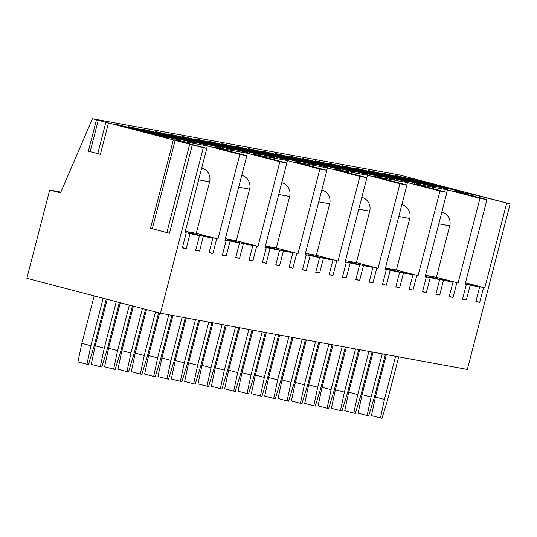 <?xml version="1.0" encoding="UTF-8"?>
<svg xmlns="http://www.w3.org/2000/svg" width="537" height="537" viewBox="0 0 537 537"><rect width="100%" height="100%" fill="white"/><g stroke="black" fill="none" stroke-linecap="round" stroke-linejoin="round"><path stroke-width="0.81" d="M107.581 122.698L203.281 147.715L160.476 313.246L26.85 278.314L49.679 190.031L60.513 192.864L92.411 118.731L107.581 122.698M88.632 151.233L100.392 154.314L108.461 123.04L100.392 154.314M241.751 175.337A11.398 11.196 -79.6 0 1 249.618 189.172L236.3 240.67L257.968 246.335L279.851 161.731L247.349 153.233L214.323 147.192L246.832 155.69L239.824 154.408L207.322 145.91L174.283 139.862L206.785 148.36L184.903 232.957L186.151 233.186L184.929 232.87M203.281 147.715L206.785 148.36M92.411 118.731L399.28 174.908L414.799 179.009M279.851 161.731L286.852 163.013L254.35 154.522L287.376 160.563L319.877 169.061L326.879 170.343L294.377 161.845L327.402 167.893L359.904 176.391L366.905 177.673L334.403 169.175L367.429 175.216L399.931 183.714L406.932 184.997L374.43 176.498L407.455 182.546L439.957 191.044L446.959 192.327L414.457 183.829L447.462 189.87L479.964 198.368L486.965 199.65L454.463 191.152L474.144 194.756L510.15 203.892L414.779 179.002M447.254 189.017A27.072 0.369 -165.5 0 1 418.967 182.016A27.072 0.369 -165.5 0 1 395.306 175.512A27.072 0.369 -165.5 0 1 395.789 175.565A27.072 0.369 -165.5 0 1 424.069 182.573A27.072 0.369 -165.5 0 1 447.73 189.071A27.072 0.369 -165.5 0 1 447.254 189.017M433.909 186.574A27.072 0.369 -165.5 0 1 405.623 179.573A27.072 0.369 -165.5 0 1 381.968 173.068A27.072 0.369 -165.5 0 1 382.445 173.122A27.072 0.369 -165.5 0 1 410.731 180.13A27.072 0.369 -165.5 0 1 434.386 186.628A27.072 0.369 -165.5 0 1 433.909 186.574M420.565 184.131A27.072 0.369 -165.5 0 1 392.279 177.129A27.072 0.369 -165.5 0 1 368.624 170.632A27.072 0.369 -165.5 0 1 369.1 170.679A27.072 0.369 -165.5 0 1 397.387 177.687A27.072 0.369 -165.5 0 1 421.048 184.184A27.072 0.369 -165.5 0 1 420.565 184.131M407.227 181.694A27.072 0.369 -165.5 0 1 378.941 174.686A27.072 0.369 -165.5 0 1 355.279 168.188A27.072 0.369 -165.5 0 1 355.762 168.235A27.072 0.369 -165.5 0 1 384.042 175.243A27.072 0.369 -165.5 0 1 407.704 181.741A27.072 0.369 -165.5 0 1 407.227 181.694M393.883 179.251A27.072 0.369 -165.5 0 1 365.596 172.243A27.072 0.369 -165.5 0 1 341.941 165.745A27.072 0.369 -165.5 0 1 342.418 165.799A27.072 0.369 -165.5 0 1 370.705 172.8A27.072 0.369 -165.5 0 1 394.359 179.298A27.072 0.369 -165.5 0 1 393.883 179.251M380.538 176.807A27.072 0.369 -165.5 0 1 352.259 169.799A27.072 0.369 -165.5 0 1 328.597 163.302A27.072 0.369 -165.5 0 1 329.074 163.355A27.072 0.369 -165.5 0 1 357.36 170.357A27.072 0.369 -165.5 0 1 381.022 176.861A27.072 0.369 -165.5 0 1 380.538 176.807M367.201 174.364A27.072 0.369 -165.5 0 1 338.914 167.356A27.072 0.369 -165.5 0 1 315.253 160.858A27.072 0.369 -165.5 0 1 315.736 160.912A27.072 0.369 -165.5 0 1 344.022 167.913A27.072 0.369 -165.5 0 1 367.677 174.418A27.072 0.369 -165.5 0 1 367.201 174.364M353.856 171.921A27.072 0.369 -165.5 0 1 325.57 164.919A27.072 0.369 -165.5 0 1 301.915 158.415A27.072 0.369 -165.5 0 1 302.391 158.469A27.072 0.369 -165.5 0 1 330.678 165.47A27.072 0.369 -165.5 0 1 354.333 171.974A27.072 0.369 -165.5 0 1 353.856 171.921M340.512 169.477A27.072 0.369 -165.5 0 1 312.232 162.476A27.072 0.369 -165.5 0 1 288.57 155.972A27.072 0.369 -165.5 0 1 289.054 156.025A27.072 0.369 -165.5 0 1 317.333 163.033A27.072 0.369 -165.5 0 1 340.995 169.531A27.072 0.369 -165.5 0 1 340.512 169.477M327.174 167.034A27.072 0.369 -165.5 0 1 298.887 160.033A27.072 0.369 -165.5 0 1 275.233 153.528A27.072 0.369 -165.5 0 1 275.709 153.582A27.072 0.369 -165.5 0 1 303.996 160.59A27.072 0.369 -165.5 0 1 327.651 167.088A27.072 0.369 -165.5 0 1 327.174 167.034M313.83 164.59A27.072 0.369 -165.5 0 1 285.543 157.589A27.072 0.369 -165.5 0 1 261.888 151.092A27.072 0.369 -165.5 0 1 262.365 151.139A27.072 0.369 -165.5 0 1 290.651 158.147A27.072 0.369 -165.5 0 1 314.313 164.644A27.072 0.369 -165.5 0 1 313.83 164.59M300.485 162.154A27.072 0.369 -165.5 0 1 272.205 155.146A27.072 0.369 -165.5 0 1 248.544 148.648A27.072 0.369 -165.5 0 1 249.027 148.695A27.072 0.369 -165.5 0 1 277.307 155.703A27.072 0.369 -165.5 0 1 300.968 162.201A27.072 0.369 -165.5 0 1 300.485 162.154M287.147 159.711A27.072 0.369 -165.5 0 1 258.861 152.703A27.072 0.369 -165.5 0 1 235.206 146.205A27.072 0.369 -165.5 0 1 235.683 146.259A27.072 0.369 -165.5 0 1 263.969 153.26A27.072 0.369 -165.5 0 1 287.624 159.764A27.072 0.369 -165.5 0 1 287.147 159.711M273.803 157.267A27.072 0.369 -165.5 0 1 245.516 150.259A27.072 0.369 -165.5 0 1 221.862 143.762A27.072 0.369 -165.5 0 1 222.338 143.815A27.072 0.369 -165.5 0 1 250.625 150.816A27.072 0.369 -165.5 0 1 274.286 157.321A27.072 0.369 -165.5 0 1 273.803 157.267M260.465 154.824A27.072 0.369 -165.5 0 1 232.179 147.816A27.072 0.369 -165.5 0 1 208.517 141.318A27.072 0.369 -165.5 0 1 209 141.372A27.072 0.369 -165.5 0 1 237.28 148.373A27.072 0.369 -165.5 0 1 260.942 154.878A27.072 0.369 -165.5 0 1 260.465 154.824M247.121 152.38A27.072 0.369 -165.5 0 1 218.834 145.379A27.072 0.369 -165.5 0 1 195.179 138.875A27.072 0.369 -165.5 0 1 195.656 138.929A27.072 0.369 -165.5 0 1 223.942 145.93A27.072 0.369 -165.5 0 1 247.597 152.434A27.072 0.369 -165.5 0 1 247.121 152.38M233.776 149.937A27.072 0.369 -165.5 0 1 205.496 142.936A27.072 0.369 -165.5 0 1 181.835 136.432A27.072 0.369 -165.5 0 1 182.312 136.485A27.072 0.369 -165.5 0 1 210.598 143.493A27.072 0.369 -165.5 0 1 234.26 149.991A27.072 0.369 -165.5 0 1 233.776 149.937M220.438 147.494A27.072 0.369 -165.5 0 1 192.152 140.493A27.072 0.369 -165.5 0 1 168.49 133.988A27.072 0.369 -165.5 0 1 168.974 134.042A27.072 0.369 -165.5 0 1 197.26 141.05A27.072 0.369 -165.5 0 1 220.915 147.547A27.072 0.369 -165.5 0 1 220.438 147.494M207.094 145.05A27.072 0.369 -165.5 0 1 178.808 138.049A27.072 0.369 -165.5 0 1 155.153 131.552A27.072 0.369 -165.5 0 1 155.629 131.599A27.072 0.369 -165.5 0 1 183.916 138.606A27.072 0.369 -165.5 0 1 207.571 145.104A27.072 0.369 -165.5 0 1 207.094 145.05M193.75 142.614A27.072 0.369 -165.5 0 1 165.47 135.606A27.072 0.369 -165.5 0 1 141.808 129.108A27.072 0.369 -165.5 0 1 142.292 129.155A27.072 0.369 -165.5 0 1 170.571 136.163A27.072 0.369 -165.5 0 1 194.233 142.661A27.072 0.369 -165.5 0 1 193.75 142.614M180.412 140.17A27.072 0.369 -165.5 0 1 152.125 133.163A27.072 0.369 -165.5 0 1 128.471 126.665A27.072 0.369 -165.5 0 1 128.947 126.719A27.072 0.369 -165.5 0 1 157.234 133.72A27.072 0.369 -165.5 0 1 180.888 140.224A27.072 0.369 -165.5 0 1 180.412 140.17M167.067 137.727A27.072 0.369 -165.5 0 1 138.781 130.719A27.072 0.369 -165.5 0 1 115.126 124.222A27.072 0.369 -165.5 0 1 115.603 124.275A27.072 0.369 -165.5 0 1 143.889 131.276A27.072 0.369 -165.5 0 1 167.544 137.781A27.072 0.369 -165.5 0 1 167.067 137.727M460.592 191.461A27.072 0.369 -165.5 0 1 432.305 184.46A27.072 0.369 -165.5 0 1 408.65 177.955A27.072 0.369 -165.5 0 1 409.127 178.009A27.072 0.369 -165.5 0 1 437.413 185.01A27.072 0.369 -165.5 0 1 461.075 191.514A27.072 0.369 -165.5 0 1 460.592 191.461M474.144 194.756L473.768 196.2M447.462 189.87L446.838 192.293M407.455 182.546L406.824 184.97M367.429 175.216L366.798 177.64M327.402 167.893L326.771 170.316M287.376 160.563L286.745 162.986M247.349 153.233L246.718 155.656M207.322 145.91L206.698 148.333M465.458 282.811L484.77 287.852L483.528 287.631L479.722 302.344L475.869 301.633L479.675 286.926L470.184 285.187L466.378 299.901L462.525 299.196L466.331 284.482L465.089 284.254L486.965 199.65M483.528 287.631L468.841 284.093L479.675 286.926M470.184 285.187L465.183 283.878M466.331 284.482L465.109 284.16M441.877 211.974A11.398 11.196 -79.6 0 1 449.731 225.808L436.413 277.307L425.499 275.306M436.413 277.307L458.081 282.972L446.005 279.911L442.152 279.206L452.986 282.039L443.502 280.301L432.668 277.468L428.815 276.763L439.649 279.596L425.176 276.555M430.157 277.857L426.351 292.571L422.498 291.866L426.304 277.152L425.103 276.837M426.304 277.152L425.082 276.931L446.959 192.327M401.851 204.644A11.398 11.196 -79.6 0 1 409.724 218.485L396.407 269.983L385.472 267.983M396.407 269.983L418.075 275.649L405.979 272.581L402.126 271.876L412.96 274.709L403.475 272.971L392.641 270.138L388.788 269.433L399.622 272.266L385.15 269.225M390.131 270.527L386.325 285.241L382.472 284.536L386.278 269.822L385.076 269.514M386.278 269.822L385.056 269.601L406.932 184.997M361.824 197.321A11.398 11.196 -79.6 0 1 369.698 211.155L356.38 262.653L345.445 260.653M356.38 262.653L378.048 268.319L365.952 265.258L362.106 264.553L372.94 267.386L363.448 265.647L352.614 262.815L348.761 262.11L359.595 264.942L345.123 261.902M350.104 263.204L346.298 277.918L342.445 277.213L346.251 262.499L345.049 262.184M346.251 262.499L345.029 262.271L366.905 177.673M321.797 189.991A11.398 11.196 -79.6 0 1 329.671 203.832L316.353 255.323L305.419 253.323M316.353 255.323L338.021 260.989L325.925 257.928L322.079 257.223L332.913 260.056L323.422 258.317L312.588 255.484L308.735 254.78L319.569 257.612L305.097 254.572M310.077 255.874L306.271 270.588L302.425 269.883L306.224 255.169L305.023 254.853M306.224 255.169L305.003 254.947L326.879 170.343M281.771 182.661A11.398 11.196 -79.6 0 1 289.644 196.502L276.327 248L265.392 246M276.327 248L297.995 253.665L285.906 250.598L282.053 249.893L292.887 252.726L283.395 250.987L272.561 248.161L268.708 247.45L279.542 250.282L265.07 247.248M270.051 248.55L266.245 263.264L262.398 262.559L266.198 247.846L264.996 247.53M266.198 247.846L264.976 247.617L286.852 163.013M236.3 240.67L225.365 238.67M257.968 246.335L245.879 243.274L242.026 242.57L252.86 245.402L243.368 243.664L232.534 240.831L228.681 240.126L239.515 242.959L225.043 239.918M230.024 241.22L226.225 255.934L222.372 255.229L226.178 240.516L224.969 240.2M226.178 240.516L224.949 240.294L246.832 155.69M201.704 168A11.398 11.196 -79.6 0 1 209.598 181.848L196.273 233.347L217.948 239.005L205.852 235.944L201.999 235.24L212.833 238.072L203.342 236.334L192.508 233.501L188.655 232.796L199.489 235.629L185.003 232.588M196.273 233.347L185.325 231.34M506.646 203.255L484.77 287.852M217.948 239.005L239.824 154.408M243.368 243.664L239.562 258.378L235.709 257.673L239.515 242.959M256.713 246.107L252.907 260.821L249.054 260.116L252.86 245.402M283.395 250.987L279.589 265.701L275.736 264.996L279.542 250.282M296.739 253.43L292.933 268.144L289.081 267.439L292.887 252.726M297.995 253.665L319.877 169.061M323.422 258.317L319.616 273.031L315.763 272.326L319.569 257.612M336.766 260.76L332.96 275.474L329.107 274.769L332.913 260.056M338.021 260.989L359.904 176.391M363.448 265.647L359.642 280.361L355.789 279.656L359.595 264.942M376.786 268.091L372.987 282.804L369.134 282.093L372.94 267.386M378.048 268.319L399.931 183.714M403.475 272.971L399.669 287.684L395.816 286.98L399.622 272.266M416.813 275.414L413.007 290.128L409.16 289.423L412.96 274.709M418.075 275.649L439.957 191.044M443.502 280.301L439.696 295.014L435.843 294.31L439.649 279.596M456.839 282.744L453.033 297.458L449.187 296.753L452.986 282.039M458.081 282.972L479.964 198.368M510.15 203.892L467.344 369.422L160.476 313.246M189.997 233.89L186.198 248.604L182.345 247.899L186.151 233.186M203.342 236.334L199.536 251.048L195.683 250.343L199.489 235.629M216.686 238.777L212.88 253.491L209.027 252.786L212.833 238.072M226.225 255.934L222.446 254.947M239.562 258.378L235.783 257.391M252.907 260.821L249.128 259.834M266.245 263.264L262.465 262.271M279.589 265.701L275.81 264.714M292.933 268.144L289.154 267.158M306.271 270.588L302.492 269.601M319.616 273.031L315.837 272.044M332.96 275.474L329.181 274.488M346.298 277.918L342.519 276.931M359.642 280.361L355.863 279.374M372.987 282.804L369.208 281.811M386.325 285.241L382.545 284.254M399.669 287.684L395.89 286.698M413.007 290.128L409.228 289.141M426.351 292.571L422.572 291.584M439.696 295.014L435.916 294.028M453.033 297.458L449.254 296.471M466.378 299.901L462.599 298.908M479.722 302.344L475.943 301.351M49.679 190.031L60.856 192.078M398.743 356.863L387.58 400.025L382.022 418.269L380.478 417.987L384.432 399.447L395.594 356.286M380.478 417.987L371.45 415.625L375.403 397.085L386.385 354.601M384.432 399.447L375.403 397.085M385.398 354.42L374.242 397.581L368.677 415.826L367.133 415.544L371.087 397.004L382.25 353.843M367.133 415.544L358.105 413.181L362.059 394.641L373.047 352.158M371.087 397.004L362.059 394.641M372.06 351.977L360.898 395.138L355.333 413.383L353.796 413.101L357.743 394.561L368.906 351.399M353.796 413.101L344.767 410.738L348.714 392.198L359.703 349.715M357.743 394.561L348.714 392.198M358.716 349.533L347.553 392.695L341.995 410.939L340.451 410.657L344.405 392.117L355.568 348.956M340.451 410.657L331.423 408.295L335.377 389.761L346.365 347.271M344.405 392.117L335.377 389.761M345.378 347.09L334.215 390.251L328.651 408.496L327.114 408.214L331.06 389.674L342.223 346.519M327.114 408.214L318.079 405.858L322.032 387.318L333.021 344.835M331.06 389.674L322.032 387.318M332.034 344.653L320.871 387.808L315.306 406.053L313.769 405.771L317.723 387.231L328.879 344.076M313.769 405.771L304.741 403.415L308.688 384.875L319.676 342.391M317.723 387.231L308.688 384.875M318.689 342.21L307.526 385.365L301.969 403.609L300.425 403.327L304.378 384.787L315.541 341.633M300.425 403.327L291.396 400.971L295.35 382.431L306.338 339.948M304.378 384.787L295.35 382.431M305.352 339.767L294.189 382.928L288.624 401.173L287.087 400.891L291.034 382.351L302.197 339.189M287.087 400.891L278.059 398.528L282.006 379.988L292.994 337.505M291.034 382.351L282.006 379.988M292.007 337.323L280.844 380.485L275.286 398.729L273.742 398.447L277.696 379.907L288.852 336.746M273.742 398.447L264.714 396.084L268.668 377.545L279.649 335.061M277.696 379.907L268.668 377.545M278.663 334.88L267.5 378.041L261.942 396.286L260.398 396.004L264.352 377.464L275.515 334.303M260.398 396.004L251.37 393.641L255.323 375.101L266.312 332.618M264.352 377.464L255.323 375.101M265.325 332.437L254.162 375.598L248.597 393.843L247.06 393.561L251.007 375.021L262.17 331.859M247.06 393.561L238.032 391.198L241.979 372.658L252.967 330.174M251.007 375.021L241.979 372.658M251.981 329.993L240.818 373.155L235.26 391.399L233.716 391.117L237.669 372.577L248.832 329.416M233.716 391.117L224.688 388.754L228.641 370.221L239.623 327.731M237.669 372.577L228.641 370.221M238.636 327.55L227.48 370.711L221.915 388.956L220.371 388.674L224.325 370.134L235.488 326.979M220.371 388.674L211.343 386.318L215.297 367.778L226.285 325.294M224.325 370.134L215.297 367.778M225.298 325.113L214.135 368.268L208.571 386.512L207.034 386.231L210.981 367.691L222.143 324.536M207.034 386.231L198.005 383.874L201.952 365.335L212.941 322.851M210.981 367.691L201.952 365.335M211.954 322.67L200.791 365.825L195.233 384.069L193.689 383.787L197.643 365.254L208.806 322.093M193.689 383.787L184.661 381.431L188.615 362.891L199.603 320.408M197.643 365.254L188.615 362.891M198.609 320.227L187.453 363.388L181.889 381.632L180.351 381.351L184.298 362.811L195.461 319.649M180.351 381.351L171.316 378.988L175.27 360.448L186.258 317.964M184.298 362.811L175.27 360.448M185.272 317.783L174.109 360.945L168.544 379.189L167.007 378.907L170.954 360.367L182.117 317.206M167.007 378.907L157.979 376.544L161.926 358.004L172.914 315.521M170.954 360.367L161.926 358.004M171.927 315.34L160.764 358.501L155.206 376.746L153.663 376.464L157.616 357.924L168.779 314.763M153.663 376.464L144.634 374.101L148.588 355.561L159.59 313.011M157.616 357.924L148.588 355.561M158.623 312.762L147.427 356.058L141.862 374.302L140.325 374.021L144.272 355.481L155.529 311.95M140.325 374.021L131.297 371.658L135.243 353.118L146.5 309.594M144.272 355.481L135.243 353.118M145.534 309.339L134.082 353.614L128.524 371.859L126.98 371.577L130.934 353.037L142.439 308.527M126.98 371.577L117.952 369.214L121.906 350.681L133.411 306.171M130.934 353.037L121.906 350.681M132.444 305.915L120.738 351.171L115.18 369.416L113.636 369.134L117.59 350.594L129.35 305.11M113.636 369.134L104.608 366.778L108.561 348.238L120.322 302.747M117.59 350.594L108.561 348.238M119.355 302.492L107.4 348.728L101.835 366.972L100.298 366.69L104.245 348.151L116.267 301.687M100.298 366.69L91.27 364.334L95.217 345.794L107.232 299.324M104.245 348.151L95.217 345.794M106.266 299.075L94.056 346.284L88.498 364.529L86.954 364.247L90.907 345.714L103.178 298.263M86.954 364.247L77.925 361.891L81.879 343.351L94.15 295.907M90.907 345.714L81.879 343.351M186.198 248.604L182.419 247.617M199.536 251.048L195.757 250.061M212.88 253.491L209.101 252.504M150.803 228.353L169.484 233.239L192.286 144.956M98.231 120.409L90.149 151.676M449.731 225.808L438.816 223.808M409.724 218.485L398.79 216.485M369.698 211.155L358.763 209.155M329.671 203.832L318.736 201.825M289.644 196.502L278.71 194.501M249.618 189.172L238.683 187.171M209.598 181.848L198.643 179.841M175.109 140.499L152.28 228.782M189.689 144.312L166.853 232.595M105.849 122.396L97.761 153.663M88.363 151.179L96.445 119.912M150.488 228.292L173.323 140.009M169.484 233.239L192.313 144.963"/></g></svg>
